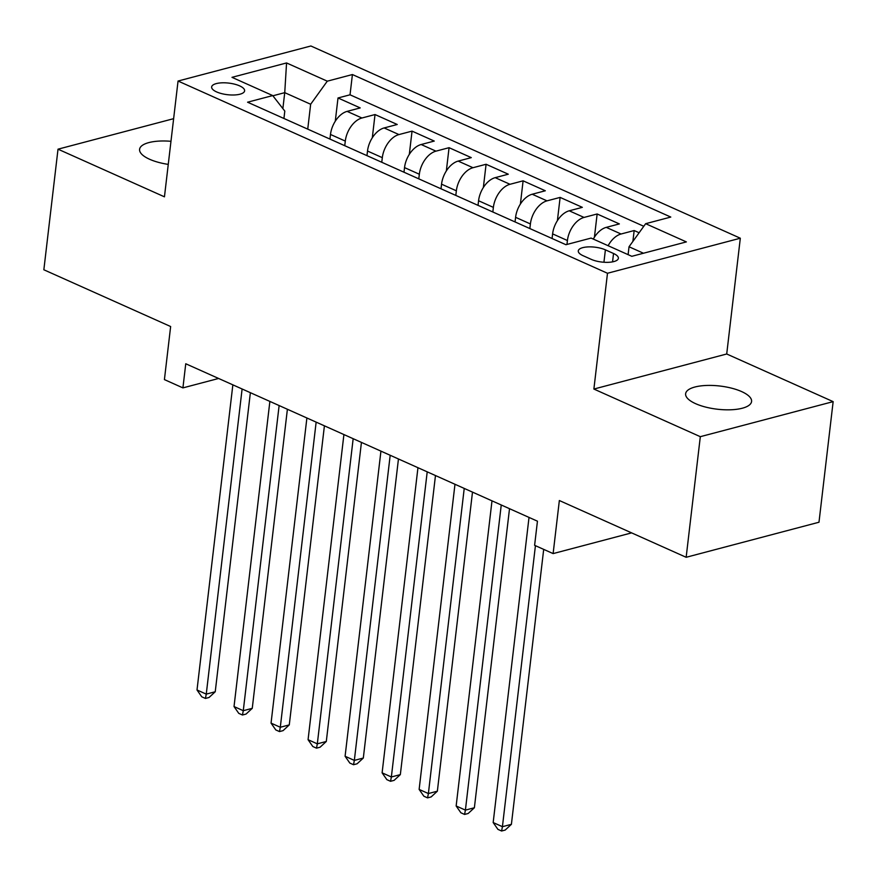 <?xml version="1.0" encoding="UTF-8"?>
<svg xmlns="http://www.w3.org/2000/svg" width="877" height="877" viewBox="0 0 877 877"><rect width="100%" height="100%" fill="white"/><g stroke="black" fill="none" stroke-linecap="round" stroke-linejoin="round"><path stroke-width="1.32" d="M170.971 141.307A33.205 11.664 6.7 0 0 139.586 149.32A33.205 11.664 6.7 0 0 149.583 159.252A33.205 11.664 6.7 0 0 168.263 164.383M695.625 403.683A33.205 11.664 6.7 0 0 730.837 409.778A33.205 11.664 6.7 0 0 751.578 401.491A33.205 11.664 6.7 0 0 741.58 391.559A33.205 11.664 6.7 0 0 706.369 385.463A33.205 11.664 6.7 0 0 685.628 393.74A33.205 11.664 6.7 0 0 695.625 403.683M216.641 91.932A16.597 5.832 6.7 0 0 234.247 94.979A16.597 5.832 6.7 0 0 244.617 90.835A16.597 5.832 6.7 0 0 239.618 85.869A16.597 5.832 6.7 0 0 222.013 82.822A16.597 5.832 6.7 0 0 211.642 86.966A16.597 5.832 6.7 0 0 216.641 91.932M740.32 238.215L310.886 45.988L178.053 81.035L607.487 273.262L740.32 238.215L726.715 353.99L593.882 389.048L700.317 436.68L833.15 401.633L726.715 353.99M833.15 401.633L818.986 522.232L686.154 557.29L559.351 500.526L553.124 553.595L631.626 532.876M173.635 118.669L58.014 149.178L43.85 269.776L170.642 326.529L164.416 379.598L182.92 387.886L218.603 378.469M700.317 436.68L686.154 557.29M639.114 232.756L634.17 230.541L632.887 241.405M593.312 239.081A20.752 12.936 -65.9 0 1 606.259 227.373L619.359 223.92L597.149 213.977L594.42 237.218M552.072 238.5L552.609 233.885A20.752 12.936 114.1 0 1 569.239 210.798L582.339 207.345L560.129 197.402L557.399 220.642M515.051 221.925L515.588 217.321A20.752 12.936 114.1 0 1 532.218 194.234L545.319 190.769L523.109 180.826L520.379 204.067M478.031 205.361L478.568 200.745A20.752 12.936 114.1 0 1 495.198 177.658L508.298 174.205L486.088 164.262L483.359 187.503M441.01 188.785L441.548 184.17A20.752 12.936 114.1 0 1 458.178 161.094L471.278 157.63L449.068 147.687L446.338 170.927M403.99 172.21L404.527 167.606A20.752 12.936 114.1 0 1 421.157 144.519L434.258 141.065L412.047 131.122L409.318 154.352M366.97 155.646L367.507 151.03A20.752 12.936 114.1 0 1 384.137 127.943L397.237 124.49L375.027 114.547L372.297 137.788M553.124 553.595L534.608 545.308L537.448 521.19L185.749 363.758L182.92 387.886M613.538 253.497L605.393 249.846A16.082 5.646 6.7 0 0 588.335 246.897A16.082 5.646 6.7 0 0 578.283 250.91A16.082 5.646 6.7 0 0 583.128 255.722L591.273 259.373A16.082 5.646 6.7 0 0 608.331 262.322A16.082 5.646 6.7 0 0 618.373 258.309A16.082 5.646 6.7 0 0 613.538 253.497L612.552 261.872M283.94 118.472L284.806 111.083L272.714 95.571L247.577 102.203L565.95 244.716L591.087 238.084L631.813 256.314L686.373 241.909L645.658 223.69L670.784 217.057L352.411 74.545L327.285 81.177L310.655 104.253L284.74 92.655L272.879 95.79M272.714 95.571L231.988 77.34L286.56 62.947L327.285 81.177M344.749 145.703L345.297 141.087A20.752 12.936 -65.9 0 1 361.927 118L375.027 114.547M329.949 139.07L330.486 134.466L345.297 141.087M381.769 162.267L382.317 157.663A20.752 12.936 -65.9 0 1 398.947 134.576L412.047 131.122M418.789 178.842L419.338 174.227A20.752 12.936 -65.9 0 1 435.968 151.151L449.068 147.687M455.81 195.418L456.358 190.802A20.752 12.936 -65.9 0 1 472.988 167.715L486.088 164.262M492.83 211.982L493.378 207.378A20.752 12.936 -65.9 0 1 510.008 184.291L523.109 180.826M529.851 228.557L530.399 223.942A20.752 12.936 -65.9 0 1 547.018 200.855L560.129 197.402M566.959 244.453L567.419 240.517A20.752 12.936 -65.9 0 1 584.038 217.43L597.149 213.977M608.123 245.713A20.752 12.936 -65.9 0 1 621.059 234.006L634.17 230.541M643.784 226.288L350.033 94.804L338.007 97.972L335.277 121.212M330.486 134.466A20.752 12.936 114.1 0 1 347.117 111.379L360.217 107.915L338.007 97.972M643.466 253.234L629.028 246.766L645.658 223.69M628.107 254.648L629.028 246.766M593.882 389.048L607.487 273.262M58.014 149.178L164.448 196.821L178.053 81.035M282.865 108.595L284.74 92.655L286.56 62.947M307.739 129.127L310.655 104.253M350.033 94.804L352.411 74.545M535.43 545.68L502.422 826.693L493.17 822.549L529.017 517.419M543.696 549.375L511.401 824.325L502.422 826.693L501.6 831.012L497.906 829.357L493.17 822.549M511.401 824.325L505.196 830.059L501.6 831.012M501.249 504.988L465.402 810.118L456.15 805.974L491.997 500.844M509.515 508.682L474.38 807.75L465.402 810.118L464.58 814.437L460.885 812.782L456.15 805.974M474.38 807.75L468.175 813.494L464.58 814.437M464.229 488.412L428.382 793.553L419.129 789.41L454.977 484.268M472.495 492.118L437.36 791.186L428.382 793.553L427.559 797.873L423.865 796.206L419.129 789.41M437.36 791.186L431.155 796.919L427.559 797.873M427.209 471.848L391.361 776.978L382.109 772.834L417.956 467.704M435.474 475.542L400.34 774.61L391.361 776.978L390.539 781.297L386.845 779.642L382.109 772.834M400.34 774.61L394.135 780.355L390.539 781.297M390.188 455.273L354.341 760.403L345.089 756.27L380.936 451.129M398.454 458.967L363.319 758.035L354.341 760.403L353.519 764.722L349.824 763.067L345.089 756.27M363.319 758.035L357.114 763.779L353.519 764.722M353.168 438.697L317.321 743.839L308.068 739.695L343.916 434.553M361.434 442.403L326.299 741.471L317.321 743.839L316.498 748.158L312.804 746.502L308.068 739.695M326.299 741.471L320.094 747.204L316.498 748.158M316.148 422.133L280.3 727.263L271.048 723.119L306.895 417.989M324.413 425.827L289.278 724.895L280.3 727.263L279.478 731.582L275.784 729.927L271.048 723.119M289.278 724.895L283.074 730.64L279.478 731.582M279.127 405.558L243.28 710.699L234.027 706.555L269.875 401.414M287.393 409.263L252.258 708.331L243.28 710.699L242.458 715.007L238.763 713.352L234.027 706.555M252.258 708.331L246.053 714.064L242.458 715.007M242.107 388.982L206.259 694.124L197.007 689.98L232.854 384.85M250.373 392.688L215.238 691.756L206.259 694.124L205.437 698.443L201.743 696.787L197.007 689.98M215.238 691.756L209.033 697.489L205.437 698.443M367.507 151.03L382.317 157.663M404.527 167.606L419.338 174.227M441.548 184.17L456.358 190.802M478.568 200.745L493.378 207.378M515.588 217.321L530.399 223.942M552.609 233.885L567.419 240.517M606.259 227.373L621.059 234.006M347.117 111.379L361.927 118M384.137 127.943L398.947 134.576M421.157 144.519L435.968 151.151M458.178 161.094L472.988 167.715M495.198 177.658L510.008 184.291M532.218 194.234L547.018 200.855M569.239 210.798L584.038 217.43M603.935 262.245L605.393 249.846"/></g></svg>
